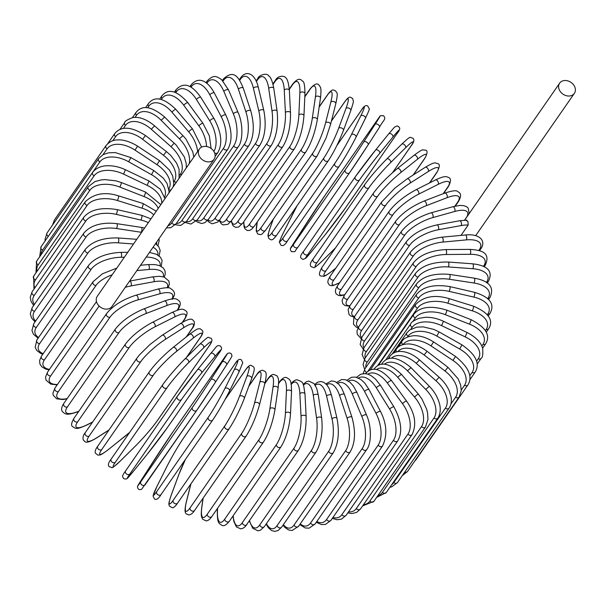 <?xml version="1.0" encoding="UTF-8"?>
<svg xmlns="http://www.w3.org/2000/svg" width="605" height="605" viewBox="0 0 605 605"><rect width="100%" height="100%" fill="white"/><g stroke="black" fill="none" stroke-linecap="round" stroke-linejoin="round"><path stroke-width="0.91" d="M574.75 86.848A8.954 7.124 -145.3 0 1 574.357 93.367A8.954 7.124 -145.3 0 1 566.545 95.756A8.954 7.124 -145.3 0 1 559.247 89.684A8.954 7.124 -145.3 0 1 559.64 83.165A8.954 7.124 -145.3 0 1 567.452 80.775A8.954 7.124 -145.3 0 1 574.75 86.848M466.281 220.538L467.915 221.377L468.187 225.03L460.995 235.398M214.503 152.702A8.954 7.124 -145.3 0 1 214.109 159.221A8.954 7.124 -145.3 0 1 206.297 161.611A8.954 7.124 -145.3 0 1 199 155.538A8.954 7.124 -145.3 0 1 199.4 149.019A8.954 7.124 -145.3 0 1 207.205 146.629A8.954 7.124 -145.3 0 1 214.503 152.702M214.109 159.221L111.986 306.47A8.954 7.124 -145.3 0 1 104.173 308.86A8.954 7.124 -145.3 0 1 96.876 302.78A8.954 7.124 -145.3 0 1 97.276 296.261L199.4 149.019M205.987 82.719L207.182 81.002A2.632 2.095 34.7 0 0 207.061 82.923L206.789 83.324M207.182 81.002C213.852 74.067 216.696 76.457 221.589 79.61L228.524 89.895A2.632 0.991 157 0 0 226.368 89.774A2.632 0.991 157 0 0 223.82 91.34A23.693 11.245 -100.4 0 0 207.061 82.923M228.524 89.895L238.052 112.349A2.632 0.991 157 0 0 235.905 112.228A2.632 0.991 157 0 0 233.349 113.793L223.82 91.34M238.052 112.349C243.437 124.184 242.817 141.426 238.196 146.879A2.632 2.095 -145.3 0 1 235.897 147.582A2.632 2.095 -145.3 0 1 233.749 145.797A23.693 11.245 -100.4 0 0 233.349 113.793M238.196 146.879L186.59 221.286A2.632 2.095 -145.3 0 1 184.291 221.99A2.632 2.095 -145.3 0 1 182.143 220.205L233.749 145.797M176.388 223.374A23.693 11.245 -100.4 0 0 182.143 220.205M186.469 221.468A23.693 10.421 -95.3 0 0 192.874 218.526L244.48 144.119A23.693 10.421 -95.3 0 0 245.902 111.864L238.393 89.132A23.693 10.421 -95.3 0 0 223.457 80.465L223.056 81.04M222.474 80.435L223.653 78.741A2.632 2.095 34.7 0 0 223.457 80.465M185.576 222.572L190.9 224.062L197.396 219.804A2.632 2.095 -145.3 0 1 194.991 220.477A2.632 2.095 -145.3 0 1 192.874 218.526M197.396 219.804L249.003 145.397A2.632 2.095 -145.3 0 1 246.598 146.07A2.632 2.095 -145.3 0 1 244.48 144.119M249.003 145.397C254.032 136.586 254.622 125.061 250.757 110.821A2.632 1.097 161.7 0 0 248.549 110.435A2.632 1.097 161.7 0 0 245.902 111.864M250.757 110.821L243.248 88.088A2.632 1.097 161.7 0 0 241.04 87.695A2.632 1.097 161.7 0 0 238.393 89.132M197.048 220.288A23.693 9.521 -90.5 0 0 203.93 217.77L255.537 143.355A23.693 9.521 -90.5 0 0 258.827 111.01L253.404 88.171A23.693 9.521 -90.5 0 0 240.336 79.406L239.656 80.397M239.255 79.815L240.586 77.886A2.632 2.095 34.7 0 0 240.336 79.406M196.323 221.158L197.427 222.088L201.646 223.517L204.913 222.655L208.506 219.244A2.632 2.095 -145.3 0 1 205.995 219.887A2.632 2.095 -145.3 0 1 203.93 217.77M208.506 219.244L260.112 144.837A2.632 2.095 -145.3 0 1 257.601 145.48A2.632 2.095 -145.3 0 1 255.537 143.355M260.112 144.837C265.202 136.027 266.434 124.539 263.803 110.382A2.632 1.195 166.6 0 0 261.564 109.724A2.632 1.195 166.6 0 0 258.827 111.01M263.803 110.382L258.373 87.543A2.632 1.195 166.6 0 0 256.134 86.886A2.632 1.195 166.6 0 0 253.404 88.171M208.075 219.834A23.693 8.553 -85.8 0 0 215.221 217.936L266.828 143.529A23.693 8.553 -85.8 0 0 272.031 111.244L268.726 88.474A23.693 8.553 -85.8 0 0 257.571 79.769L256.384 81.486M256.134 80.934L257.859 78.453A2.632 2.095 34.7 0 0 257.571 79.769M207.523 220.507L208.914 222.111L212.181 223.805L217.603 222.133L219.834 219.615A2.632 2.095 -145.3 0 1 217.218 220.22A2.632 2.095 -145.3 0 1 215.221 217.936M219.834 219.615L271.441 145.208A2.632 2.095 -145.3 0 1 268.824 145.813A2.632 2.095 -145.3 0 1 266.828 143.529M271.441 145.208C276.598 136.405 278.481 125.016 277.09 111.048A2.632 1.278 171.7 0 0 274.851 110.102A2.632 1.278 171.7 0 0 272.031 111.244M277.09 111.048L273.778 88.277A2.632 1.278 171.7 0 0 271.547 87.332A2.632 1.278 171.7 0 0 268.726 88.474M219.524 220.046A23.693 7.517 -81.3 0 0 226.671 219.033L278.277 144.625A23.693 7.517 -81.3 0 0 285.409 112.56L284.252 90.032A23.693 7.517 -81.3 0 0 275.033 81.546L273.036 84.42M272.908 83.921L275.335 80.42A2.632 2.095 34.7 0 0 275.033 81.546M219.131 220.56L221.317 223.79L223.079 224.886L227.835 224.364L231.299 220.908A2.632 2.095 -145.3 0 1 228.577 221.475A2.632 2.095 -145.3 0 1 226.671 219.033M231.299 220.908L282.906 146.501A2.632 2.095 -145.3 0 1 280.183 147.068A2.632 2.095 -145.3 0 1 278.277 144.625M282.906 146.501C288.131 137.736 290.665 126.498 290.506 112.802A2.632 1.361 177.1 0 0 288.305 111.577A2.632 1.361 177.1 0 0 285.409 112.56M290.506 112.802L289.349 90.274A2.632 1.361 177.1 0 0 287.148 89.048A2.632 1.361 177.1 0 0 284.252 90.032M231.405 220.764A23.693 6.421 -77 0 0 238.181 221.044L289.787 146.637A23.693 6.421 -77 0 0 298.862 114.942L299.861 92.83A23.693 6.421 -77 0 0 292.578 84.723L289.303 89.449M289.266 89.011L292.888 83.792A2.632 2.095 34.7 0 0 292.578 84.723M231.14 221.143L233.038 225.733L235.587 227.359L238.574 227.064L242.817 223.116A2.632 2.095 -145.3 0 1 239.988 223.638A2.632 2.095 -145.3 0 1 238.181 221.044M242.817 223.116L294.423 148.709A2.632 2.095 -145.3 0 1 291.595 149.231A2.632 2.095 -145.3 0 1 289.787 146.637M294.423 148.709C299.717 139.997 302.893 128.971 303.96 115.638A2.632 1.429 -177.4 0 0 301.827 114.133A2.632 1.429 -177.4 0 0 298.862 114.942M303.96 115.638L304.958 93.525A2.632 1.429 -177.4 0 0 302.818 92.02A2.632 1.429 -177.4 0 0 299.861 92.83M243.853 221.619A23.693 5.279 -72.7 0 0 249.668 223.963L301.275 149.556A23.693 5.279 -72.7 0 0 312.286 118.391L315.432 96.853A23.693 5.279 -72.7 0 0 310.085 89.268L304.807 96.876M304.822 96.528L310.373 88.527A2.632 2.095 34.7 0 0 310.085 89.268M243.686 221.869L244.057 226.686L244.828 228.614L247.158 230.497L249.547 230.467L251.831 229.106L254.289 226.225A2.632 2.095 -145.3 0 1 251.355 226.701A2.632 2.095 -145.3 0 1 249.668 223.963M254.289 226.225L305.896 151.817A2.632 2.095 -145.3 0 1 302.961 152.294A2.632 2.095 -145.3 0 1 301.275 149.556M305.896 151.817C311.257 143.181 315.076 132.419 317.345 119.533A2.632 1.482 -171.7 0 0 315.303 117.748A2.632 1.482 -171.7 0 0 312.286 118.391M317.345 119.533L320.484 97.995A2.632 1.482 -171.7 0 0 318.449 96.218A2.632 1.482 -171.7 0 0 315.432 96.853M257.397 221.74A23.693 4.099 -68.6 0 0 261.05 227.76L312.656 153.352A23.693 4.099 -68.6 0 0 325.581 122.86L330.844 102.071A23.693 4.099 -68.6 0 0 327.411 95.151L319.168 107.047M319.198 106.805L327.668 94.599A2.632 2.095 34.7 0 0 327.411 95.151M257.299 221.884L256.187 230.823L257.715 233.999L260.679 234.649L262.026 234.074L265.633 230.21A2.632 2.095 -145.3 0 1 262.6 230.634A2.632 2.095 -145.3 0 1 261.05 227.76M265.633 230.21L317.239 155.803A2.632 2.095 -145.3 0 1 314.207 156.219A2.632 2.095 -145.3 0 1 312.656 153.352M330.406 124.751A2.632 1.528 -165.8 0 0 330.542 124.448A2.632 1.528 -165.8 0 0 328.636 122.399A2.632 1.528 -165.8 0 0 325.581 122.86M335.677 103.962A2.632 1.528 -165.8 0 0 335.813 103.667A2.632 1.528 -165.8 0 0 333.907 101.617A2.632 1.528 -165.8 0 0 330.844 102.071M273.354 219.071L270.677 226.308A23.693 2.881 -64.5 0 0 272.235 232.411L323.841 158.003A23.693 2.881 -64.5 0 0 338.641 128.321L345.992 108.439A23.693 2.881 -64.5 0 0 344.434 102.336L331.381 121.159M331.419 121.015L344.631 101.958A2.632 2.095 34.7 0 0 344.434 102.336M273.286 219.169L270.571 226.52A2.632 1.565 20.3 0 1 270.677 226.308M270.571 226.52C268.423 233.091 267.584 236.222 268.068 235.905L268.779 238.506C270.73 239.24 271.479 242.469 276.757 235.035A2.632 2.095 -145.3 0 1 273.626 235.405A2.632 2.095 -145.3 0 1 272.235 232.411M276.757 235.035L328.364 160.627A2.632 2.095 -145.3 0 1 325.233 160.99A2.632 2.095 -145.3 0 1 323.841 158.003M343.36 130.567A2.632 1.565 -159.7 0 0 343.466 130.362A2.632 1.565 -159.7 0 0 341.727 128.056A2.632 1.565 -159.7 0 0 338.641 128.321M350.711 110.685A2.632 1.565 -159.7 0 0 350.824 110.481A2.632 1.565 -159.7 0 0 349.077 108.174A2.632 1.565 -159.7 0 0 345.992 108.439M292.669 214.147A2.632 1.581 26.5 0 1 292.722 214.019A2.632 1.581 26.5 0 1 292.79 213.905L283.412 232.728A23.693 1.649 -60.5 0 0 283.14 237.878L334.746 163.471A23.693 1.649 -60.5 0 0 351.369 134.741L360.754 115.91A23.693 1.649 -60.5 0 0 361.019 110.76L336.796 145.684M297.025 205.821A23.693 1.649 -60.5 0 0 292.79 213.905M336.849 145.578L361.14 110.549A2.632 2.095 34.7 0 0 361.019 110.76M287.715 240.465A2.632 2.095 -145.3 0 1 287.594 240.677L339.201 166.269C344.744 157.981 350.348 148.293 356.012 137.206A2.632 1.581 -153.5 0 1 355.944 137.327A23.693 1.649 119.5 0 1 339.322 166.057A2.632 2.095 -145.3 0 1 339.201 166.269A2.632 2.095 -145.3 0 1 335.964 166.572A2.632 2.095 -145.3 0 1 334.746 163.471M360.754 115.91A2.632 1.581 -153.5 0 1 363.847 115.842A2.632 1.581 -153.5 0 1 365.397 118.383A2.632 1.581 -153.5 0 1 365.322 118.497L356.065 137.078M296.995 205.866L283.337 232.849C280.13 239.693 278.845 242.855 279.495 242.333L280.894 245.138C282.906 246.454 285.144 244.972 287.594 240.677A2.632 2.095 -145.3 0 1 284.358 240.979A2.632 2.095 -145.3 0 1 283.14 237.878M361.14 110.549C363.59 106.261 365.821 104.771 367.84 106.087L369.239 108.892C369.882 108.371 368.604 111.532 365.397 118.383L356.012 137.206A2.632 1.581 -153.5 0 0 354.462 134.665A2.632 1.581 -153.5 0 0 351.369 134.741M307.015 222.481A2.632 1.596 32.8 0 1 307.03 222.451A2.632 1.596 32.8 0 1 307.053 222.421L295.709 240.049A23.693 0.393 -56.5 0 0 293.682 244.125L345.289 169.71A23.693 0.393 -56.5 0 0 363.673 142.062L375.009 124.433A23.693 0.393 -56.5 0 0 377.036 120.357L325.429 194.765A2.632 2.095 -145.3 0 1 325.46 194.719A2.632 2.095 -145.3 0 1 325.498 194.674M325.429 194.765A23.693 0.393 -56.5 0 0 307.053 222.421M295.671 240.102A2.632 1.596 32.8 0 1 295.694 240.079L325.46 194.719L377.066 120.312A2.632 2.095 34.7 0 0 377.036 120.357M349.614 172.712L298.076 247.029A2.632 2.095 -145.3 0 1 298.038 247.074A2.632 2.095 -145.3 0 1 294.711 247.316A2.632 2.095 -145.3 0 1 293.682 244.125M295.709 240.049A2.632 1.596 32.8 0 0 295.694 240.079C291.489 247.906 288.638 247.944 291.542 251.665C296.722 251.672 293.554 252.429 298.038 247.074L349.645 172.667L368.082 144.935A2.632 1.596 -147.2 0 1 368.059 144.966A23.693 0.393 123.5 0 1 349.682 172.622A2.632 2.095 -145.3 0 1 349.645 172.667A2.632 2.095 -145.3 0 1 346.317 172.909A2.632 2.095 -145.3 0 1 345.289 169.71M375.009 124.433A2.632 1.596 -147.2 0 1 378.087 124.562A2.632 1.596 -147.2 0 1 379.418 127.307A2.632 1.596 -147.2 0 1 379.403 127.337L368.097 144.905M377.066 120.312C381.558 114.95 378.39 115.714 383.57 115.721C386.474 119.442 383.623 119.472 379.418 127.307L368.082 144.935A2.632 1.596 -147.2 0 0 366.751 142.183A2.632 1.596 -147.2 0 0 363.673 142.062M345.084 208.46A2.632 2.095 -145.3 0 1 345.016 208.566A2.632 2.095 -145.3 0 1 344.941 208.672L396.547 134.257A2.632 2.095 34.7 0 0 396.623 134.159L345.016 208.566L324.832 235.179A2.632 1.588 39 0 1 324.787 235.239M396.547 134.257A23.693 0.855 127.5 0 0 392.834 137.131L379.63 153.428A23.693 0.855 127.5 0 0 359.559 179.882L307.953 254.297A23.693 0.855 127.5 0 0 311.666 251.415L324.877 235.126A23.693 0.855 127.5 0 0 344.941 208.672M324.877 235.126A2.632 1.588 39 0 1 324.832 235.179L311.62 251.476A2.632 1.588 39 0 1 311.575 251.529M375.539 150.116L388.66 133.932A2.632 1.588 -141 0 1 388.705 133.879L375.493 150.169A2.632 1.588 -141 0 0 375.448 150.229A23.693 0.855 -52.5 0 0 355.385 176.683A2.632 2.095 -145.3 0 0 355.309 176.781L303.702 251.196A2.632 2.095 -145.3 0 1 303.778 251.09L355.241 176.887M311.666 251.415A2.632 1.588 39 0 1 311.62 251.476L305.827 258.237L303.037 259.454C301.358 258.191 298.212 257.866 303.702 251.196A2.632 2.095 -145.3 0 0 304.61 254.372A2.632 2.095 -145.3 0 0 307.953 254.297M359.559 179.882A2.632 2.095 -145.3 0 1 356.216 179.957A2.632 2.095 -145.3 0 1 355.309 176.781L375.493 150.169A2.632 1.588 -141 0 1 378.496 150.554A2.632 1.588 -141 0 1 379.63 153.428M392.834 137.131A2.632 1.588 -141 0 0 391.707 134.257A2.632 1.588 -141 0 0 388.705 133.879L394.498 127.118L397.288 125.893C398.967 127.163 402.113 127.489 396.623 134.159M364.959 184.328A23.693 2.102 -48.5 0 1 386.618 159.183A2.632 1.581 -134.7 0 1 386.731 159.047A2.632 1.581 -134.7 0 1 389.597 159.705A2.632 1.581 -134.7 0 1 390.55 162.654A23.693 2.102 131.5 0 0 368.891 187.8L317.285 262.207A23.693 2.102 131.5 0 0 322.586 260.649L335.571 247.793M392.494 172.705L410.833 146.251A2.632 2.095 34.7 0 0 411.029 146.017L392.577 172.622M410.833 146.251A23.693 2.102 131.5 0 0 405.531 147.817L390.55 162.654M317.285 262.207A2.632 2.095 -145.3 0 1 313.972 262.078A2.632 2.095 -145.3 0 1 313.156 258.97C310.123 262.797 309.526 265.421 311.371 266.85C314.85 267.017 311.711 270.783 322.473 260.778L335.518 247.861M368.891 187.8A2.632 2.095 -145.3 0 1 365.579 187.671A2.632 2.095 -145.3 0 1 364.762 184.563L313.156 258.97M405.531 147.817A2.632 1.581 -134.7 0 0 404.579 144.867A2.632 1.581 -134.7 0 0 401.712 144.209A2.632 1.581 -134.7 0 0 401.599 144.345M413.185 174.996L424.173 159.153A2.632 2.095 34.7 0 0 424.513 158.797L413.344 174.898M424.173 159.153A23.693 3.328 135.5 0 0 417.382 159.304L400.744 172.576A23.693 3.328 135.5 0 0 377.596 196.307L325.989 270.715A23.693 3.328 135.5 0 0 332.788 270.564L335.79 268.166M332.788 270.564A2.632 1.55 51.4 0 1 332.599 270.76L335.714 268.28M325.989 270.715A2.632 2.095 -145.3 0 1 322.722 270.39A2.632 2.095 -145.3 0 1 321.996 267.357C318.82 272.984 318.623 275.888 321.406 276.077C324.62 275.646 321.618 278.776 332.599 270.76M377.596 196.307A2.632 2.095 -145.3 0 1 374.329 195.982A2.632 2.095 -145.3 0 1 373.603 192.942L321.996 267.357M400.744 172.576A2.632 1.55 -128.6 0 0 399.981 169.574A2.632 1.55 -128.6 0 0 397.273 168.659C387.51 176.758 379.615 184.85 373.603 192.942M417.382 159.304A2.632 1.55 -128.6 0 0 416.618 156.302A2.632 1.55 -128.6 0 0 413.911 155.387L397.273 168.659M429.467 182.975L436.477 172.864A2.632 2.095 34.7 0 0 436.961 172.395L429.716 182.846M436.477 172.864A23.693 4.53 139.6 0 0 428.302 171.51L410.137 183.111A23.693 4.53 139.6 0 0 385.612 205.337L334.005 279.744A23.693 4.53 139.6 0 0 339.745 282.573M334.005 279.744A2.632 2.095 -145.3 0 1 330.806 279.238A2.632 2.095 -145.3 0 1 330.164 276.273L328.19 279.85L327.789 282.391L329.271 285L330.965 285.666L333.037 285.583L339.624 282.747M385.612 205.337A2.632 2.095 -145.3 0 1 382.413 204.83A2.632 2.095 -145.3 0 1 381.77 201.866L330.164 276.273M410.137 183.111A2.632 1.512 -122.6 0 0 409.562 180.071A2.632 1.512 -122.6 0 0 407.044 178.921L394.725 188.261L381.77 201.866M428.302 171.51A2.632 1.512 -122.6 0 0 427.727 168.477A2.632 1.512 -122.6 0 0 425.209 167.328L407.044 178.921M443.178 193.706L447.632 187.278A2.632 2.095 34.7 0 0 448.282 186.718L443.533 193.562M447.632 187.278A23.693 5.702 143.8 0 0 438.209 184.343L418.652 194.175A23.693 5.702 143.8 0 0 392.872 214.82L341.273 289.235A23.693 5.702 143.8 0 0 344.835 294.582M341.273 289.235A2.632 2.095 -145.3 0 1 338.15 288.555A2.632 2.095 -145.3 0 1 337.598 285.673L335.843 288.827L335.321 291.459L336.115 293.879L338.581 295.497L340.91 295.671L344.638 294.877M392.872 214.82A2.632 2.095 -145.3 0 1 389.756 214.14A2.632 2.095 -145.3 0 1 389.204 211.258L337.598 285.673M418.652 194.175A2.632 1.46 -116.7 0 0 418.259 191.119A2.632 1.46 -116.7 0 0 415.96 189.766C404.367 196.058 395.443 203.22 389.204 211.258M438.209 184.343A2.632 1.46 -116.7 0 0 437.816 181.281A2.632 1.46 -116.7 0 0 435.517 179.927L415.96 189.766M454.831 206.229L457.569 202.282A2.632 2.095 34.7 0 0 458.401 201.646L455.293 206.124M457.569 202.282A23.693 6.829 148 0 0 447.027 197.699L426.23 205.7A23.693 6.829 148 0 0 399.33 224.697L347.724 299.104A23.693 6.829 148 0 0 349.924 305.714M347.724 299.104A2.632 2.095 -145.3 0 1 344.706 298.265A2.632 2.095 -145.3 0 1 344.23 295.459L342.075 300.602L342.785 303.718L345.115 305.638L349.637 306.153M399.33 224.697A2.632 2.095 -145.3 0 1 396.313 223.858A2.632 2.095 -145.3 0 1 395.836 221.052L344.23 295.459M426.23 205.7A2.632 1.399 -111 0 0 426.018 202.637A2.632 1.399 -111 0 0 423.946 201.102C411.544 206.411 402.166 213.058 395.836 221.052M447.027 197.699A2.632 1.399 -111 0 0 446.815 194.636A2.632 1.399 -111 0 0 444.751 193.101L423.946 201.102M464.549 220.152L466.205 217.77A2.632 2.095 34.7 0 0 466.311 217.739M466.205 217.77A23.693 7.903 152.4 0 0 454.688 211.478L432.809 217.588A23.693 7.903 152.4 0 0 404.934 234.876L353.328 309.284A23.693 7.903 152.4 0 0 354.56 316.491M353.328 309.284A2.632 2.095 -145.3 0 1 350.416 308.3A2.632 2.095 -145.3 0 1 350.015 305.578L348.102 309.616L349.085 314.615L350.741 316.029L354.19 317.111M404.934 234.876A2.632 2.095 -145.3 0 1 402.022 233.893A2.632 2.095 -145.3 0 1 401.622 231.171L350.015 305.578M432.809 217.588A2.632 1.331 -105.6 0 0 432.779 214.533A2.632 1.331 -105.6 0 0 430.949 212.847C417.805 217.119 408.027 223.222 401.622 231.171M454.688 211.478A2.632 1.331 -105.6 0 0 454.658 208.423A2.632 1.331 -105.6 0 0 452.835 206.736L430.949 212.847M468.187 225.03A23.693 8.916 157 0 0 461.139 225.574L438.338 229.741A23.693 8.916 157 0 0 409.638 245.282L358.031 319.697A23.693 8.916 157 0 0 358.5 327.078M461.139 225.574A2.632 1.248 -100.4 0 0 461.282 222.542A2.632 1.248 -100.4 0 0 459.709 220.742L466.878 220.129M438.338 229.741A2.632 1.248 -100.4 0 0 438.481 226.709A2.632 1.248 -100.4 0 0 436.908 224.909L459.709 220.742M409.638 245.282A2.632 2.095 -145.3 0 1 406.847 244.17A2.632 2.095 -145.3 0 1 406.522 241.539C412.973 233.651 423.107 228.1 436.908 224.909M358.031 319.697A2.632 2.095 -145.3 0 1 355.241 318.578A2.632 2.095 -145.3 0 1 354.916 315.946L406.522 241.539M478.774 250.508L479.334 249.706A2.632 2.095 34.7 0 0 480.748 248.927L479.493 250.735M479.334 249.706A23.693 9.861 161.7 0 0 466.319 239.89L442.777 242.083A23.693 9.861 161.7 0 0 413.412 255.847L361.805 330.254A23.693 9.861 161.7 0 0 361.639 337.507M361.805 330.254A2.632 2.095 -145.3 0 1 359.143 329.029A2.632 2.095 -145.3 0 1 358.894 326.481L356.995 330.897L357.245 334.278L361.019 338.581M413.412 255.847A2.632 2.095 -145.3 0 1 410.75 254.622A2.632 2.095 -145.3 0 1 410.5 252.073L358.894 326.481M442.777 242.083A2.632 1.157 -95.3 0 0 443.087 239.081A2.632 1.157 -95.3 0 0 441.786 237.19C427.402 239.277 416.974 244.238 410.5 252.073M466.319 239.89A2.632 1.157 -95.3 0 0 466.636 236.888A2.632 1.157 -95.3 0 0 465.328 234.99L441.786 237.19M483.387 266.397L483.728 265.913A2.632 2.095 34.7 0 0 485.346 265.126L484.181 266.805M483.728 265.913A23.693 10.731 166.6 0 0 470.206 254.304L446.097 254.508A23.693 10.731 166.6 0 0 416.217 266.487L364.611 340.895A23.693 10.731 166.6 0 0 363.93 347.762M364.611 340.895A2.632 2.095 -145.3 0 1 362.092 339.564A2.632 2.095 -145.3 0 1 361.903 337.106L360.149 344.495L363.136 349.07M416.217 266.487A2.632 2.095 -145.3 0 1 413.699 265.156A2.632 2.095 -145.3 0 1 413.51 262.699L361.903 337.106M446.097 254.508A2.632 1.059 -90.5 0 0 446.566 251.544A2.632 1.059 -90.5 0 0 445.53 249.593C430.677 250.553 420.006 254.917 413.51 262.699M470.206 254.304A2.632 1.059 -90.5 0 0 470.675 251.34A2.632 1.059 -90.5 0 0 469.639 249.389L445.53 249.593M486.352 282.497L486.617 282.112A2.632 2.095 34.7 0 0 488.447 281.333L487.214 283.117M486.617 282.112A23.693 11.518 171.7 0 0 472.755 268.711L448.26 266.926A23.693 11.518 171.7 0 0 418.04 277.113L366.441 351.52A23.693 11.518 171.7 0 0 365.352 357.774M366.441 351.52A2.632 2.095 -145.3 0 1 364.066 350.106A2.632 2.095 -145.3 0 1 363.945 347.739L362.092 354.651L364.354 359.317M418.04 277.113A2.632 2.095 -145.3 0 1 415.673 275.698A2.632 2.095 -145.3 0 1 415.552 273.331L363.945 347.739M448.26 266.926A2.632 0.953 -85.8 0 0 448.895 264.007A2.632 0.953 -85.8 0 0 448.123 262.026C432.885 261.836 422.033 265.603 415.552 273.331M472.755 268.711A2.632 0.953 -85.8 0 0 473.382 265.792A2.632 0.953 -85.8 0 0 472.611 263.81L448.123 262.026M487.668 298.643L487.985 298.189A2.632 2.095 34.7 0 0 490.035 297.433L488.575 299.535M487.985 298.189A23.693 12.221 177.1 0 0 473.949 283.011L449.265 279.245A23.693 12.221 177.1 0 0 418.872 287.647L367.265 362.055A23.693 12.221 177.1 0 0 365.904 367.439M367.265 362.055A2.632 2.095 -145.3 0 1 365.049 360.572A2.632 2.095 -145.3 0 1 364.981 358.304L363.068 364.55L364.656 369.277M418.872 287.647A2.632 2.095 -145.3 0 1 416.656 286.165A2.632 2.095 -145.3 0 1 416.588 283.896L364.981 358.304M449.265 279.245A2.632 0.832 -81.3 0 0 450.052 276.372A2.632 0.832 -81.3 0 0 449.545 274.39C434.035 273.044 423.046 276.213 416.588 283.896M473.949 283.011A2.632 0.832 -81.3 0 0 474.736 280.138A2.632 0.832 -81.3 0 0 474.229 278.156L449.545 274.39M487.35 314.706L487.834 314.01A2.632 2.095 34.7 0 0 490.095 313.299L488.273 315.923M487.834 314.01A23.693 12.834 -177.4 0 0 473.783 297.078L449.091 291.368A23.693 12.834 -177.4 0 0 418.69 298.015L367.817 371.372M366.736 372.317A2.632 2.095 -145.3 0 1 365.019 368.71L363.144 373.625M418.69 298.015A2.632 2.095 -145.3 0 1 416.626 294.302L365.019 368.71M449.091 291.368A2.632 0.711 -77 0 0 450.029 288.555A2.632 0.711 -77 0 0 449.787 286.588C434.103 284.085 423.054 286.649 416.626 294.302M473.783 297.078A2.632 0.711 -77 0 0 474.721 294.264A2.632 0.711 -77 0 0 474.479 292.306L449.787 286.588M485.392 330.549L486.148 329.46A2.632 2.095 34.7 0 0 488.621 328.81L486.284 332.183M486.148 329.46A23.693 13.34 -171.7 0 0 472.263 310.819L447.745 303.196A23.693 13.34 -171.7 0 0 417.511 308.134L377.565 365.73M417.511 308.134A2.632 2.095 -145.3 0 1 415.665 304.481L370.2 370.026M447.745 303.196A2.632 0.59 -72.7 0 0 448.834 300.451A2.632 0.59 -72.7 0 0 448.842 298.53C434.7 294.454 423.644 296.435 415.665 304.481M472.263 310.819A2.632 0.59 -72.7 0 0 473.344 308.066A2.632 0.59 -72.7 0 0 473.36 306.153L448.842 298.53M481.807 346.068L482.941 344.426A2.632 2.095 34.7 0 0 485.633 343.852L482.601 348.223M482.941 344.426A23.693 13.749 -165.8 0 0 469.389 324.121L445.242 314.653A23.693 13.749 -165.8 0 0 415.34 317.92L412.837 321.535M415.34 317.92A2.632 2.095 -145.3 0 1 413.699 314.343L378.359 365.299M445.242 314.653A2.632 0.454 -68.6 0 0 446.475 311.976A2.632 0.454 -68.6 0 0 446.732 310.123C431.04 305.328 420.036 306.735 413.699 314.343M469.389 324.121A2.632 0.454 -68.6 0 0 470.614 321.437A2.632 0.454 -68.6 0 0 470.879 319.591L446.732 310.123M476.596 361.17L478.245 358.788A2.632 2.095 34.7 0 0 481.149 358.304L477.163 364.044M478.245 358.788A23.693 14.059 -159.7 0 0 465.192 336.887L441.597 325.641A23.693 14.059 -159.7 0 0 412.186 327.313L410.878 329.196M412.186 327.313A2.632 2.095 -145.3 0 1 410.757 323.826L385.748 359.884M441.597 325.641L443.465 321.278C437.46 318.48 431.486 317.149 425.534 317.292L419.038 318.283C413.873 320.469 411.113 322.314 410.757 323.826M465.192 336.887L467.06 332.516L443.465 321.278M469.767 375.803L472.097 372.446A2.632 2.095 34.7 0 0 475.197 372.06L469.805 379.827M472.097 372.446A23.693 14.255 -153.5 0 0 459.694 349.017L436.833 336.085A23.693 14.255 -153.5 0 0 408.08 336.236L407.543 337.008M408.08 336.236A2.632 2.095 -145.3 0 1 406.855 332.848L392.252 353.91M436.833 336.085L439.071 331.911L433.929 329.445L423.364 326.889L416.747 327.139L409.645 330.005L406.855 332.848M459.694 349.017L461.933 344.842L439.071 331.911M414.501 461.388L416.225 459.422A2.632 2.095 -145.3 0 1 415.431 460.05M461.275 389.975L464.534 385.279A2.632 2.095 34.7 0 0 467.831 385.014L416.225 459.422M464.534 385.279A23.693 14.346 -147.2 0 0 452.948 360.414L430.994 345.894A23.693 14.346 -147.2 0 0 403.096 344.555M403.006 344.578A2.632 2.095 -145.3 0 1 402.022 341.349L397.659 347.648M430.994 345.894L433.581 341.931C426.616 337.492 419.87 335.42 413.359 335.73C407.142 336.667 403.369 338.535 402.022 341.349M452.948 360.414L455.535 356.458L433.581 341.931M402.272 475.636L407.505 471.484A2.632 2.095 -145.3 0 1 404.768 472.044M450.929 403.966L455.625 397.198A2.632 2.095 34.7 0 0 459.112 397.069L407.505 471.484M455.625 397.198A23.693 14.323 -141 0 0 445 371.009L424.12 354.999A23.693 14.323 -141 0 0 397.719 351.649M396.615 351.876A2.632 2.095 -145.3 0 1 396.298 349.259L393.719 352.98M424.12 354.999L427.039 351.286C420.914 346.726 414.856 344.275 408.859 343.935C402.665 343.98 398.476 345.757 396.298 349.259M445 371.009L447.927 367.288L427.039 351.286M397.485 482.548A2.632 2.095 -145.3 0 1 393.825 482.525L445.431 408.118A2.632 2.095 34.7 0 0 449.091 408.133L397.485 482.548L391.692 486.859L389.847 487.35M391.715 484.658A23.693 14.195 -134.7 0 0 393.825 482.525M445.431 408.118A23.693 14.195 -134.7 0 0 435.918 380.704L416.263 363.34A23.693 14.195 -134.7 0 0 391.48 358.221M389.612 358.44A2.632 2.095 -145.3 0 1 389.726 356.519L388.138 358.81M416.263 363.34L419.499 359.884C414.206 355.309 408.851 352.579 403.437 351.679C397.349 350.794 392.781 352.412 389.726 356.519M435.918 380.704L439.154 377.248L419.499 359.884M386.247 492.53A2.632 2.095 -145.3 0 1 382.421 492.357L434.027 417.949A2.632 2.095 34.7 0 0 437.854 418.123L386.247 492.53L376.635 497.401M377.838 495.661A23.693 13.96 -128.6 0 0 382.421 492.357M434.027 417.949A23.693 13.96 -128.6 0 0 425.754 389.431L407.483 370.835A23.693 13.96 -128.6 0 0 384.409 364.202M382.058 364.248A2.632 2.095 -145.3 0 1 382.36 363.068L381.49 364.323M407.483 370.835L411.022 367.666C398.045 356.806 388.493 355.279 382.36 363.068M425.754 389.431L429.3 386.255L411.022 367.666M373.882 501.371A2.632 2.095 -145.3 0 1 369.897 501.031L421.503 426.623A2.632 2.095 34.7 0 0 425.489 426.964L373.882 501.371L362.599 505.916M363.537 504.57A23.693 13.612 -122.6 0 0 369.897 501.031M421.503 426.623A23.693 13.612 -122.6 0 0 414.606 397.122L397.848 377.444A23.693 13.612 -122.6 0 0 376.522 369.534M374.026 369.3A2.632 2.095 -145.3 0 1 374.245 368.868L373.943 369.3M397.848 377.444A2.632 0.507 -40.4 0 1 399.973 375.395A2.632 0.507 -40.4 0 1 401.667 374.578C389.529 362.909 380.394 361.003 374.245 368.868M414.606 397.122A2.632 0.507 -40.4 0 1 416.724 395.073A2.632 0.507 -40.4 0 1 418.426 394.256L401.667 374.578M360.474 508.986A2.632 2.095 -145.3 0 1 356.353 508.472L407.959 434.065A2.632 2.095 34.7 0 0 412.081 434.579L360.474 508.986L356.602 512.427L351.959 513.547L347.807 512.919M348.571 511.815A23.693 13.166 -116.7 0 0 356.353 508.472M407.959 434.065A23.693 13.166 -116.7 0 0 402.537 403.724L387.434 383.109A23.693 13.166 -116.7 0 0 367.855 374.162M387.434 383.109A2.632 0.635 -36.2 0 1 389.665 381.173A2.632 0.635 -36.2 0 1 391.511 380.568C380.621 368.18 371.931 365.949 365.45 373.867M402.537 403.724A2.632 0.635 -36.2 0 1 404.775 401.78A2.632 0.635 -36.2 0 1 406.62 401.183L391.511 380.568M346.128 515.331A2.632 2.095 -145.3 0 1 341.885 514.628L393.492 440.221A2.632 2.095 34.7 0 0 397.735 440.916L346.128 515.331L341.454 519.135L337.091 519.755L332.327 518.379M332.962 517.457A23.693 12.622 -111 0 0 341.885 514.628M393.492 440.221A23.693 12.622 -111 0 0 389.658 409.177L376.31 387.79A23.693 12.622 -111 0 0 358.478 378.034M376.31 387.79A2.632 0.756 -32 0 1 378.654 385.967A2.632 0.756 -32 0 1 380.628 385.589L375.486 379.078L371.001 375.592L368.006 374.215L365.08 373.603L360.716 374.223L356.572 377.316M389.658 409.177A2.632 0.756 -32 0 1 392.002 407.354A2.632 0.756 -32 0 1 393.976 406.983L380.628 385.589M330.965 520.345A2.632 2.095 -145.3 0 1 328.772 521.071A2.632 2.095 -145.3 0 1 326.609 519.453L378.216 445.046A2.632 2.095 34.7 0 0 380.379 446.664A2.632 2.095 34.7 0 0 382.572 445.938L330.965 520.345L325.498 524.414L321.467 524.565L316.271 522.281M316.816 521.502A23.693 11.979 -105.6 0 0 326.609 519.453M378.216 445.046A23.693 11.979 -105.6 0 0 376.06 413.449L364.573 391.443A23.693 11.979 -105.6 0 0 348.457 381.097M364.573 391.443A2.632 0.877 -27.6 0 1 367.023 389.741A2.632 0.877 -27.6 0 1 369.095 389.612L364.8 383.131L360.875 379.456L355.589 377.089L351.55 377.248L346.915 380.25M376.06 413.449A2.632 0.877 -27.6 0 1 378.511 411.748A2.632 0.877 -27.6 0 1 380.583 411.619L369.095 389.612M315.084 523.998A2.632 2.095 -145.3 0 1 312.785 524.701A2.632 2.095 -145.3 0 1 310.637 522.917L362.244 448.502A2.632 2.095 34.7 0 0 364.391 450.294A2.632 2.095 34.7 0 0 366.69 449.591L315.084 523.998L309.125 528.18L305.2 527.961L299.785 524.565M300.239 523.915A23.693 11.245 -100.4 0 0 310.637 522.917M362.244 448.502A23.693 11.245 -100.4 0 0 361.843 416.505L352.314 394.044A23.693 11.245 -100.4 0 0 337.855 383.328M352.314 394.044A2.632 0.991 -23 0 1 354.863 392.479A2.632 0.991 -23 0 1 357.018 392.6L353.441 386.088L350.083 382.322L345.553 379.743L341.628 379.532L336.683 382.428M361.843 416.505A2.632 0.991 -23 0 1 364.391 414.932A2.632 0.991 -23 0 1 366.547 415.06L357.018 392.6M298.613 526.259A2.632 2.095 -145.3 0 1 296.208 526.932A2.632 2.095 -145.3 0 1 294.09 524.981L345.697 450.566A2.632 2.095 34.7 0 0 347.815 452.525A2.632 2.095 34.7 0 0 350.219 451.852L298.613 526.259L292.094 530.517L288.57 529.972L284.683 527.227L283.011 525.185M283.382 524.648A23.693 10.421 -95.3 0 0 294.09 524.981M345.697 450.566A23.693 10.421 -95.3 0 0 347.119 418.32L339.609 395.587A23.693 10.421 -95.3 0 0 326.768 384.727M339.609 395.587A2.632 1.097 -18.3 0 1 342.256 394.15A2.632 1.097 -18.3 0 1 344.464 394.536L341.598 388.032L338.792 384.228L334.905 381.483L331.381 380.938L325.936 383.842M347.119 418.32A2.632 1.097 -18.3 0 1 349.766 416.883A2.632 1.097 -18.3 0 1 351.974 417.276L344.464 394.536M281.673 527.114A2.632 2.095 -145.3 0 1 279.162 527.757A2.632 2.095 -145.3 0 1 277.098 525.632L328.704 451.224A2.632 2.095 34.7 0 0 330.769 453.342A2.632 2.095 34.7 0 0 333.279 452.699L281.673 527.114L278.103 530.509L274.844 531.387L271.675 530.608L268.386 527.802L266.124 524.066M266.427 523.635A23.693 9.521 -90.5 0 0 277.098 525.632M328.704 451.224A23.693 9.521 -90.5 0 0 332.001 418.879L326.571 396.041A23.693 9.521 -90.5 0 0 315.265 385.309M326.571 396.041A2.632 1.195 -13.4 0 1 329.309 394.747A2.632 1.195 -13.4 0 1 331.54 395.413L329.309 388.811L327.04 385.06L323.758 382.254L320.589 381.483L317.33 382.352L314.736 384.493M332.001 418.879A2.632 1.195 -13.4 0 1 334.731 417.586A2.632 1.195 -13.4 0 1 336.97 418.252L331.54 395.413M264.4 526.547A2.632 2.095 -145.3 0 1 261.784 527.152A2.632 2.095 -145.3 0 1 259.787 524.868L311.393 450.46A2.632 2.095 34.7 0 0 313.39 452.744A2.632 2.095 34.7 0 0 316.007 452.139L264.4 526.547L260.46 530.192L258.01 530.827L252.799 528.346L249.351 521.079M249.593 520.739A23.693 8.553 -85.8 0 0 259.787 524.868M311.393 450.46A23.693 8.553 -85.8 0 0 316.596 418.176L313.292 395.405A23.693 8.553 -85.8 0 0 303.415 385.151M313.292 395.405A2.632 1.278 -8.3 0 1 316.113 394.271A2.632 1.278 -8.3 0 1 318.343 395.209L316.755 388.523L314.033 383.585L308.822 381.105L306.372 381.74L303.128 384.44M316.596 418.176A2.632 1.278 -8.3 0 1 319.417 417.042A2.632 1.278 -8.3 0 1 321.656 417.979L318.343 395.209M246.923 524.58A2.632 2.095 -145.3 0 1 244.201 525.14A2.632 2.095 -145.3 0 1 242.295 522.697L293.901 448.29A2.632 2.095 34.7 0 0 295.807 450.733A2.632 2.095 34.7 0 0 298.53 450.165L245.282 526.584L242.779 528.384L240.866 528.876L236.472 526.993L233.878 521.608L232.993 515.997M233.175 515.732A23.693 7.517 -81.3 0 0 242.295 522.697M293.901 448.29A23.693 7.517 -81.3 0 0 301.033 416.225L299.876 393.696A23.693 7.517 -81.3 0 0 291.224 384.447M299.876 393.696A2.632 1.361 -2.9 0 1 302.772 392.721A2.632 1.361 -2.9 0 1 304.973 393.938C303.075 382.655 304.315 382.451 297.017 379.789C294.824 379.955 292.805 381.384 290.96 384.092M301.033 416.225A2.632 1.361 -2.9 0 1 303.929 415.242A2.632 1.361 -2.9 0 1 306.13 416.467L304.973 393.938M229.378 521.207A2.632 2.095 -145.3 0 1 226.55 521.729A2.632 2.095 -145.3 0 1 224.742 519.135L276.349 444.728A2.632 2.095 34.7 0 0 278.156 447.322A2.632 2.095 34.7 0 0 280.985 446.8L229.378 521.207C226.497 524.875 224.107 526.297 222.209 525.465C218.246 523.091 217.437 522.902 217.301 511.475A2.632 1.429 -177.4 0 1 217.467 511.028A23.693 6.421 -77 0 0 224.742 519.135M217.588 508.253L217.467 511.028M276.349 444.728A23.693 6.421 -77 0 0 285.424 413.033L286.422 390.921A23.693 6.421 -77 0 0 279.139 382.814L278.557 383.653M279.139 382.814A2.632 2.095 -145.3 0 1 279.45 381.884L278.58 383.131M286.422 390.921A2.632 1.429 2.6 0 1 289.387 390.104A2.632 1.429 2.6 0 1 291.519 391.609C291.383 380.19 290.582 380 286.619 377.626C284.713 376.794 282.323 378.216 279.45 381.884M285.424 413.033A2.632 1.429 2.6 0 1 288.388 412.224A2.632 1.429 2.6 0 1 290.521 413.729L291.519 391.609M211.886 516.473A2.632 2.095 -145.3 0 1 208.959 516.942A2.632 2.095 -145.3 0 1 207.273 514.212L258.88 439.797A2.632 2.095 34.7 0 0 260.566 442.535A2.632 2.095 34.7 0 0 263.493 442.058L211.886 516.473C210.116 519.173 208.264 520.648 206.328 520.882L202.758 519.332C201.45 516.723 200.731 516.504 201.775 507.005A2.632 1.482 -171.7 0 1 201.926 506.619A23.693 5.279 -72.7 0 0 207.273 514.212M203.182 498.013L201.926 506.619M258.88 439.797A23.693 5.279 -72.7 0 0 269.89 408.632L273.036 387.102A23.693 5.279 -72.7 0 0 267.69 379.509L264.839 383.615M267.69 379.509A2.632 2.095 -145.3 0 1 267.977 378.775L264.967 383.116M273.036 387.102A2.632 1.482 8.3 0 1 276.054 386.459A2.632 1.482 8.3 0 1 278.088 388.244C279.139 378.745 278.413 378.518 277.105 375.909L273.536 374.359C271.6 374.601 269.747 376.068 267.977 378.775M269.89 408.632A2.632 1.482 8.3 0 1 272.908 407.989A2.632 1.482 8.3 0 1 274.942 409.774L278.088 388.244M194.598 510.401A2.632 2.095 -145.3 0 1 191.566 510.817A2.632 2.095 -145.3 0 1 190.023 507.95L241.622 433.543A2.632 2.095 34.7 0 0 243.172 436.409A2.632 2.095 34.7 0 0 246.205 435.993L194.598 510.401C192.783 513.335 190.764 514.847 188.533 514.923C186.945 513.297 182.96 516.216 186.446 501.333A2.632 1.528 -165.8 0 1 186.582 501.038A23.693 4.099 -68.6 0 0 190.023 507.95M190.946 483.849L186.582 501.038M241.622 433.543A23.693 4.099 -68.6 0 0 254.546 403.043L259.817 382.262A23.693 4.099 -68.6 0 0 256.384 375.342L248.821 386.24M256.384 375.342A2.632 2.095 -145.3 0 1 256.633 374.79L248.973 385.831M259.817 382.262A2.632 1.528 14.2 0 1 262.873 381.8A2.632 1.528 14.2 0 1 264.778 383.857C268.272 368.974 264.279 371.893 262.699 370.26C260.468 370.343 258.441 371.848 256.633 374.79M254.546 403.043A2.632 1.528 14.2 0 1 257.601 402.59A2.632 1.528 14.2 0 1 259.515 404.639L264.778 383.857M177.628 503.042A2.632 2.095 -145.3 0 1 174.497 503.405A2.632 2.095 -145.3 0 1 173.106 500.418L224.712 426.003A2.632 2.095 34.7 0 0 226.104 428.998A2.632 2.095 34.7 0 0 229.234 428.627L177.628 503.042C175.389 506.362 173.567 507.913 172.175 507.708L169.339 506.007C169.06 504.184 167.736 505.296 171.442 494.519A2.632 1.565 -159.7 0 1 171.548 494.315A23.693 2.881 -64.5 0 0 173.106 500.418M185.493 459.308A23.693 2.881 -64.5 0 0 178.906 474.433L171.548 494.315M224.712 426.003A23.693 2.881 -64.5 0 0 239.512 396.32L246.863 376.439A23.693 2.881 -64.5 0 0 245.305 370.336L225.03 399.572M178.906 474.433A2.632 1.565 -159.7 0 0 178.793 474.638A2.632 1.565 -159.7 0 0 178.74 474.872M245.305 370.336A2.632 2.095 -145.3 0 1 245.501 369.965L225.272 399.134M246.863 376.439A2.632 1.565 20.3 0 1 249.948 376.174A2.632 1.565 20.3 0 1 251.695 378.48A2.632 1.565 20.3 0 1 251.582 378.692M239.512 396.32A2.632 1.565 20.3 0 1 242.597 396.056A2.632 1.565 20.3 0 1 244.337 398.362A2.632 1.565 20.3 0 1 244.231 398.574M161.24 494.24A2.632 2.095 -145.3 0 1 161.119 494.451A2.632 2.095 -145.3 0 1 157.89 494.754A2.632 2.095 -145.3 0 1 156.672 491.653L208.279 417.246A2.632 2.095 34.7 0 0 209.496 420.346A2.632 2.095 34.7 0 0 212.726 420.036A2.632 2.095 34.7 0 0 212.847 419.832A23.693 1.649 119.5 0 0 229.469 391.095A2.632 1.581 26.5 0 0 229.545 390.981L238.922 372.151A2.632 1.581 26.5 0 1 238.854 372.272L229.59 390.853M208.279 417.246A23.693 1.649 -60.5 0 0 224.901 388.508L234.279 369.685A23.693 1.649 -60.5 0 0 234.551 364.535L182.944 438.943A23.693 1.649 -60.5 0 0 166.322 467.673L156.937 486.503A23.693 1.649 -60.5 0 0 156.672 491.653M156.937 486.503A2.632 1.581 -153.5 0 0 156.869 486.617L153.027 496.024L154.449 498.928C156.332 500.267 158.563 498.777 161.119 494.451L212.726 420.036C218.276 411.755 223.88 402.068 229.545 390.981A2.632 1.581 26.5 0 0 227.994 388.44A2.632 1.581 26.5 0 0 224.901 388.508M182.944 438.943A2.632 2.095 -145.3 0 1 183.065 438.738A2.632 2.095 -145.3 0 1 183.217 438.549M234.551 364.535A2.632 2.095 -145.3 0 1 234.672 364.323A2.632 2.095 -145.3 0 1 234.831 364.127M234.279 369.685A2.632 1.581 26.5 0 1 237.372 369.617A2.632 1.581 26.5 0 1 238.922 372.151L242.764 362.75L241.342 359.846C239.459 358.5 237.228 359.998 234.672 364.323L183.065 438.738C177.515 447.019 171.911 456.707 166.246 467.794L156.869 486.617M196.761 410.326L145.223 484.643A2.632 2.095 -145.3 0 1 145.192 484.688A2.632 2.095 -145.3 0 1 141.865 484.93A2.632 2.095 -145.3 0 1 140.829 481.739L192.435 407.331A2.632 2.095 34.7 0 0 193.471 410.523A2.632 2.095 34.7 0 0 196.799 410.281A2.632 2.095 34.7 0 0 196.829 410.235A23.693 0.393 123.5 0 0 215.214 382.579A2.632 1.596 32.8 0 0 215.229 382.549L226.573 364.921A2.632 1.596 32.8 0 1 226.55 364.951L215.251 382.519M192.435 407.331A23.693 0.393 -56.5 0 0 210.82 379.675L222.164 362.047A23.693 0.393 -56.5 0 0 224.19 357.971L172.584 432.378A23.693 0.393 -56.5 0 0 154.199 460.034L142.863 477.663A23.693 0.393 -56.5 0 0 140.829 481.739M224.19 357.971A2.632 2.095 -145.3 0 1 224.221 357.926L172.614 432.333L142.84 477.693C138.711 484 136.942 487.055 137.532 486.859C137.789 489.286 139.15 490.095 141.623 489.286L196.799 410.281L215.229 382.549A2.632 1.596 32.8 0 0 213.905 379.804A2.632 1.596 32.8 0 0 210.82 379.675M222.164 362.047A2.632 1.596 32.8 0 1 225.241 362.176A2.632 1.596 32.8 0 1 226.573 364.921C230.702 358.621 232.471 355.566 231.881 355.755C231.624 353.328 230.263 352.518 227.79 353.328L224.221 357.926M133.508 471.182A2.632 1.588 -141 0 0 133.561 471.121A2.632 1.588 -141 0 0 133.599 471.068L146.811 454.771A23.693 0.855 127.5 0 0 166.874 428.317L218.481 353.91A23.693 0.855 127.5 0 0 214.775 356.784L201.563 373.073A23.693 0.855 127.5 0 0 181.5 399.534L129.893 473.942A2.632 2.095 -145.3 0 1 126.543 474.017A2.632 2.095 -145.3 0 1 125.636 470.841A2.632 2.095 -145.3 0 1 125.711 470.743L177.174 396.54M129.893 473.942A23.693 0.855 127.5 0 0 133.599 471.068M201.563 373.073A2.632 1.588 39 0 0 200.429 370.2A2.632 1.588 39 0 0 197.427 369.821A2.632 1.588 39 0 0 197.389 369.874A23.693 0.855 -52.5 0 0 177.318 396.328A2.632 2.095 34.7 0 0 177.242 396.434A2.632 2.095 34.7 0 0 178.15 399.61A2.632 2.095 34.7 0 0 181.5 399.534M197.48 369.761L210.593 353.585A2.632 1.588 39 0 1 210.638 353.524A2.632 1.588 39 0 1 213.641 353.91A2.632 1.588 39 0 1 214.775 356.784M218.556 353.812C222.761 347.943 221.77 348.404 220.53 346.075C216.522 344.616 217.097 346.393 210.638 353.524L197.427 369.821L177.242 396.434L125.636 470.841C121.439 476.702 122.429 476.248 123.67 478.57C127.67 480.037 127.103 478.252 133.561 471.121L146.765 454.831L166.95 428.219L218.556 353.812A2.632 2.095 -145.3 0 1 218.481 353.91M115.358 462.22A2.632 2.095 -145.3 0 1 112.046 462.091A2.632 2.095 -145.3 0 1 111.229 458.983C108.227 462.901 107.629 465.525 109.437 466.856C113.506 467.045 109.346 470.856 120.554 460.791A2.632 1.581 -134.7 0 0 120.667 460.655L135.641 445.817A23.693 2.102 131.5 0 0 157.3 420.672L208.906 346.264A23.693 2.102 131.5 0 0 203.605 347.83L188.624 362.667A23.693 2.102 131.5 0 0 166.965 387.813L115.358 462.22A23.693 2.102 131.5 0 0 120.667 460.655M120.41 460.904A2.632 1.581 -134.7 0 0 120.554 460.791L135.528 445.953A2.632 1.581 -134.7 0 0 135.641 445.817M188.624 362.667A2.632 1.581 45.3 0 0 187.671 359.718A2.632 1.581 45.3 0 0 184.805 359.06A2.632 1.581 45.3 0 0 184.691 359.188A23.693 2.102 -48.5 0 0 163.032 384.334A2.632 2.095 34.7 0 0 162.836 384.568A2.632 2.095 34.7 0 0 163.653 387.676A2.632 2.095 34.7 0 0 166.965 387.813M135.399 446.067A2.632 1.581 -134.7 0 0 135.528 445.953C144.308 437.044 151.628 428.537 157.497 420.437A2.632 2.095 -145.3 0 1 157.3 420.672M157.497 420.437L209.103 346.03A2.632 2.095 -145.3 0 1 208.906 346.264M199.673 344.358A2.632 1.581 45.3 0 1 199.786 344.222A2.632 1.581 45.3 0 1 202.652 344.88A2.632 1.581 45.3 0 1 203.605 347.83M186.461 357.411L199.93 338.006A23.693 3.328 135.5 0 0 193.131 338.157L176.494 351.422A23.693 3.328 135.5 0 0 153.345 375.153L101.738 449.56A2.632 2.095 -145.3 0 1 98.471 449.235A2.632 2.095 -145.3 0 1 97.753 446.203C95.507 449.273 94.728 451.587 95.416 453.145L97.912 455.134C100.551 454.741 99.47 456.208 108.348 449.613A2.632 1.55 -128.6 0 0 108.537 449.409L125.175 436.144A23.693 3.328 135.5 0 0 129.75 432.272M101.738 449.56A23.693 3.328 135.5 0 0 108.537 449.409M97.753 446.203L149.359 371.795A2.632 2.095 34.7 0 0 150.078 374.828A2.632 2.095 34.7 0 0 153.345 375.153M124.751 436.477A2.632 1.55 -128.6 0 0 124.985 436.341A2.632 1.55 -128.6 0 0 125.175 436.144M186.741 357.139L200.263 337.643A2.632 2.095 -145.3 0 1 199.93 338.006M189.478 334.436A2.632 1.55 51.4 0 1 189.66 334.24A2.632 1.55 51.4 0 1 192.367 335.155A2.632 1.55 51.4 0 1 193.131 338.157M172.841 347.701A2.632 1.55 51.4 0 1 173.03 347.504A2.632 1.55 51.4 0 1 175.73 348.42A2.632 1.55 51.4 0 1 176.494 351.422M186.181 337.015L191.611 329.188A23.693 4.53 139.6 0 0 183.436 327.834L165.271 339.435A23.693 4.53 139.6 0 0 140.746 361.661L89.139 436.069A2.632 2.095 -145.3 0 1 85.94 435.562A2.632 2.095 -145.3 0 1 85.297 432.605C83.278 435.033 82.605 437.498 83.286 440.001C85.063 440.826 84.201 445.59 97.05 437.68A2.632 1.512 -122.6 0 0 97.314 437.423L109.029 429.943M89.139 436.069A23.693 4.53 139.6 0 0 97.314 437.423M85.297 432.605L136.904 358.19A2.632 2.095 34.7 0 0 137.547 361.155A2.632 2.095 34.7 0 0 140.746 361.661M186.552 336.72L192.095 328.727A2.632 2.095 -145.3 0 1 191.611 329.188M180.086 323.902A2.632 1.512 57.4 0 1 180.343 323.652A2.632 1.512 57.4 0 1 182.861 324.802A2.632 1.512 57.4 0 1 183.436 327.834M161.921 335.503A2.632 1.512 57.4 0 1 162.178 335.246A2.632 1.512 57.4 0 1 164.696 336.395A2.632 1.512 57.4 0 1 165.271 339.435M182.196 322.51L184.011 319.894A23.693 5.702 143.8 0 0 174.588 316.952L155.031 326.791A23.693 5.702 143.8 0 0 129.258 347.436L77.652 421.844A2.632 2.095 -145.3 0 1 74.528 421.163A2.632 2.095 -145.3 0 1 73.976 418.282C71.39 422.85 70.898 425.587 72.502 426.495C75.912 428.801 76.162 429.792 86.749 425.073A2.632 1.46 -116.7 0 0 87.075 424.786L92.678 421.965M77.652 421.844A23.693 5.702 143.8 0 0 87.075 424.786M73.976 418.282L125.583 343.874A2.632 2.095 34.7 0 0 126.135 346.756A2.632 2.095 34.7 0 0 129.258 347.436M182.642 322.253L184.669 319.327A2.632 2.095 -145.3 0 1 184.011 319.894M184.669 319.327C187.255 314.766 187.747 312.029 186.136 311.121C182.733 308.815 182.483 307.824 171.896 312.543A2.632 1.46 63.3 0 1 174.202 313.897A2.632 1.46 63.3 0 1 174.588 316.952M171.896 312.543L152.339 322.382A2.632 1.46 63.3 0 1 154.646 323.736A2.632 1.46 63.3 0 1 155.031 326.791M177.121 310.289L177.204 310.176A23.693 6.829 148 0 0 166.662 305.585L145.865 313.594A23.693 6.829 148 0 0 118.966 332.584L67.359 406.999A2.632 2.095 -145.3 0 1 64.334 406.159A2.632 2.095 -145.3 0 1 63.865 403.353C61.506 407.089 61.014 409.827 62.391 411.566C65.718 414.712 66.996 415.302 77.516 411.899A2.632 1.399 -111 0 0 77.901 411.582L78.884 411.203M67.359 406.999A23.693 6.829 148 0 0 77.901 411.582M63.865 403.353L115.472 328.946A2.632 2.095 34.7 0 0 115.941 331.752A2.632 2.095 34.7 0 0 118.966 332.584M177.628 310.123L178.029 309.541A2.632 2.095 -145.3 0 1 177.204 310.176M178.029 309.541C180.388 305.805 180.88 303.067 179.504 301.328C176.176 298.182 174.898 297.592 164.379 300.995A2.632 1.399 69 0 1 166.451 302.53A2.632 1.399 69 0 1 166.662 305.585M164.379 300.995L143.582 308.996A2.632 1.399 69 0 1 145.654 310.531A2.632 1.399 69 0 1 145.865 313.594M171.971 298.915A23.693 7.903 152.4 0 0 159.712 293.826L137.827 299.936A23.693 7.903 152.4 0 0 109.959 317.224L58.352 391.632A2.632 2.095 -145.3 0 1 55.433 390.648A2.632 2.095 -145.3 0 1 55.04 387.934L52.96 393.008L53.172 395.171L56.711 398.839L62.678 399.519L66.974 398.877M58.352 391.632A23.693 7.903 152.4 0 0 67.17 398.582M55.04 387.934L106.646 313.526A2.632 2.095 34.7 0 0 107.04 316.241A2.632 2.095 34.7 0 0 109.959 317.224M172.243 299.422C173.242 296.654 177.651 293.032 170.572 288.509C169.68 287.284 165.437 287.481 157.852 289.092A2.632 1.331 74.4 0 1 159.682 290.778A2.632 1.331 74.4 0 1 159.712 293.826M157.852 289.092L135.974 295.202A2.632 1.331 74.4 0 1 137.796 296.889A2.632 1.331 74.4 0 1 137.827 299.936M167.237 287.814A23.693 8.916 157 0 0 153.791 281.756L130.99 285.923A23.693 8.916 157 0 0 125.25 287.345M99.129 306.032L50.684 375.879A23.693 8.916 157 0 0 57.422 384.5M50.684 375.879A2.632 2.095 -145.3 0 1 47.893 374.76A2.632 2.095 -145.3 0 1 47.568 372.128L96.475 301.608M168.077 287.889L169.347 284.131L168.908 281.038L164.182 277.067L159.228 276.303L152.362 276.924A2.632 1.248 79.6 0 1 153.935 278.724A2.632 1.248 79.6 0 1 153.791 281.756M152.362 276.924L129.591 281.083A2.632 1.248 79.6 0 1 131.141 282.921A2.632 1.248 79.6 0 1 130.99 285.923M112.175 274.783A23.693 9.861 161.7 0 0 96.036 285.431L44.43 359.846A2.632 2.095 -145.3 0 1 41.768 358.614A2.632 2.095 -145.3 0 1 41.511 356.073L39.627 360.414L39.885 363.9L41.722 366.759L45.488 369.005L49.118 369.897M44.43 359.846A23.693 9.861 161.7 0 0 49.444 369.428M163.221 276.787A23.693 9.861 161.7 0 0 148.943 269.475L136.859 270.601M41.511 356.073L93.117 281.658A2.632 2.095 34.7 0 0 93.374 284.206A2.632 2.095 34.7 0 0 96.036 285.431M164.242 277.082L165.256 274.171L164.999 270.685L163.161 267.834L159.395 265.58L155.054 264.597L147.953 264.582A2.632 1.157 84.7 0 1 149.254 266.472A2.632 1.157 84.7 0 1 148.943 269.475M124.335 257.246L121.106 257.276A23.693 10.731 166.6 0 0 91.226 269.248L39.62 343.655A2.632 2.095 -145.3 0 1 37.102 342.332A2.632 2.095 -145.3 0 1 36.913 339.874L35.166 347.308L36.814 350.522L40.8 353.479L42.766 354.265M39.62 343.655A23.693 10.731 166.6 0 0 43.167 353.691M160.06 265.845A23.693 10.731 166.6 0 0 146.244 257.072M36.913 339.874L88.519 265.466A2.632 2.095 34.7 0 0 88.708 267.917A2.632 2.095 34.7 0 0 91.226 269.248M127.768 252.293L120.539 252.361A2.632 1.059 89.5 0 1 121.575 254.304A2.632 1.059 89.5 0 1 121.106 257.276M133.539 243.974L118.134 242.847A23.693 11.518 171.7 0 0 87.914 253.034L36.308 327.441A2.632 2.095 -145.3 0 1 33.933 326.027A2.632 2.095 -145.3 0 1 33.812 323.667L31.952 330.504L33.411 334.202L38.077 338.195M36.308 327.441A23.693 11.518 171.7 0 0 38.561 337.507M157.829 255.023A23.693 11.518 171.7 0 0 153.042 247.271M33.812 323.667L85.418 249.252A2.632 2.095 34.7 0 0 85.539 251.62A2.632 2.095 34.7 0 0 87.914 253.034M136.768 239.315L117.99 237.946A2.632 0.953 94.2 0 1 118.761 239.928A2.632 0.953 94.2 0 1 118.134 242.847M141.608 232.335A23.693 12.221 177.1 0 0 141.192 232.275L116.508 228.509A23.693 12.221 177.1 0 0 86.114 236.91L34.508 311.318A2.632 2.095 -145.3 0 1 32.292 309.836A2.632 2.095 -145.3 0 1 32.224 307.567L30.31 313.753L31.52 317.92L35.052 321.883M34.508 311.318A23.693 12.221 177.1 0 0 35.619 321.051M156.566 244.397A23.693 12.221 177.1 0 0 156.604 242.136M32.224 307.567L83.83 233.159A2.632 2.095 34.7 0 0 83.898 235.428A2.632 2.095 34.7 0 0 86.114 236.91M144.603 228.024L141.472 227.412A2.632 0.832 98.7 0 1 141.978 229.401A2.632 0.832 98.7 0 1 141.192 232.275M141.472 227.412L116.788 223.653A2.632 0.832 98.7 0 1 117.294 225.635A2.632 0.832 98.7 0 1 116.508 228.509M148.316 222.67A23.693 12.834 -177.4 0 0 140.927 220.069L116.236 214.351A23.693 12.834 -177.4 0 0 85.834 221.006L34.228 295.414A2.632 2.095 -145.3 0 1 32.171 291.701L30.25 297.176L31.067 301.54L33.683 305.464M34.228 295.414A23.693 12.834 -177.4 0 0 34.364 304.481M32.171 291.701L83.77 217.293A2.632 2.095 34.7 0 0 85.834 221.006M150.963 218.851L141.623 215.289A2.632 0.711 103 0 1 141.865 217.255A2.632 0.711 103 0 1 140.927 220.069M141.623 215.289L116.931 209.58A2.632 0.711 103 0 1 117.173 211.538A2.632 0.711 103 0 1 116.236 214.351M153.723 214.873A23.693 13.34 -171.7 0 0 141.842 208.12L117.332 200.497A23.693 13.34 -171.7 0 0 87.097 205.435L35.491 279.843A2.632 2.095 -145.3 0 1 33.638 276.19L33.986 289.077M35.491 279.843A23.693 13.34 -171.7 0 0 34.81 287.889M33.638 276.19L85.245 201.783A2.632 2.095 34.7 0 0 87.097 205.435M156.249 211.228L142.939 203.454A2.632 0.59 107.3 0 1 142.931 205.367A2.632 0.59 107.3 0 1 141.842 208.12M142.939 203.454L118.429 195.831A2.632 0.59 107.3 0 1 118.414 197.752A2.632 0.59 107.3 0 1 117.332 200.497M158.2 208.423A23.693 13.749 -165.8 0 0 143.922 196.512L119.782 187.051A23.693 13.749 -165.8 0 0 89.873 190.318L38.266 264.725A2.632 2.095 -145.3 0 1 36.633 261.148L35.975 272.817M38.266 264.725A23.693 13.749 -165.8 0 0 36.988 271.358M36.633 261.148L88.239 186.741A2.632 2.095 34.7 0 0 89.873 190.318M160.839 204.611L145.412 191.982A2.632 0.454 111.4 0 1 145.155 193.834A2.632 0.454 111.4 0 1 143.922 196.512M145.412 191.982L121.265 182.521A2.632 0.454 111.4 0 1 121.008 184.366A2.632 0.454 111.4 0 1 119.782 187.051M161.671 203.416A23.693 14.059 -159.7 0 0 147.151 185.342L123.564 174.104A23.693 14.059 -159.7 0 0 94.153 175.775L42.547 250.183A2.632 2.095 -145.3 0 1 41.117 246.696L39.665 256.777M42.547 250.183A23.693 14.059 -159.7 0 0 41.027 254.803M41.117 246.696L92.724 172.289A2.632 2.095 34.7 0 0 94.153 175.775M164.983 198.644L160.227 189.161L149.019 180.978L147.151 185.342M149.019 180.978L125.432 169.74L123.564 174.104M164.62 196.89A23.693 14.255 -153.5 0 0 151.515 174.694L128.646 161.762A23.693 14.255 -153.5 0 0 99.893 161.913L48.287 236.321A2.632 2.095 -145.3 0 1 47.061 232.94L45.027 239.451L45.095 240.956M48.287 236.321A23.693 14.255 -153.5 0 0 47.992 236.782M47.061 232.94L98.668 158.533A2.632 2.095 34.7 0 0 99.893 161.913M168.901 192.987L169.045 191.233L167.071 183.534L163.289 178.097L153.746 170.519L151.515 174.694M153.746 170.519L130.884 157.587L128.646 161.762M54.488 222.239A2.632 2.095 -145.3 0 1 54.427 219.986L52.453 225.173M168.886 188.972A23.693 14.346 -147.2 0 0 156.96 164.643L135.006 150.116A23.693 14.346 -147.2 0 0 107.062 148.838L102.994 154.706M54.427 219.986L106.034 145.578A2.632 2.095 34.7 0 0 107.062 148.838M171.071 189.857A2.632 2.095 -145.3 0 1 168.984 189.751M173.045 187.013L173.839 183.89L172.705 175.994L169.43 170.013L159.546 160.68L156.96 164.643M159.546 160.68L137.592 146.16L135.006 150.116M173.93 181.681L174.081 181.462A23.693 14.323 -141 0 0 163.463 155.266L142.576 139.263A23.693 14.323 -141 0 0 115.6 136.647L112.719 140.806M107.758 143.612L114.761 133.516A2.632 2.095 34.7 0 0 115.6 136.647M176.486 182.052A2.632 2.095 -145.3 0 1 174.081 181.462M179.05 178.354L179.088 169.173L176.547 163.032L170.655 155.311L166.383 151.545L163.463 155.266M166.383 151.545L145.495 135.543L142.576 139.263M179.685 175.2L180.479 174.058A23.693 14.195 -134.7 0 0 170.965 146.637L151.311 129.273A23.693 14.195 -134.7 0 0 125.447 125.439L123.382 128.411M119.987 129.364L124.781 122.452A2.632 2.095 34.7 0 0 125.447 125.439M181.583 174.701A2.632 2.095 -145.3 0 1 180.479 174.058M186.325 167.865L186.204 163.433L184.336 156.914L176.191 145.056L174.21 143.181L170.965 146.637M174.21 143.181L154.547 125.817L151.311 129.273M189.259 163.63A23.693 13.96 -128.6 0 0 179.413 138.825L161.134 120.236A23.693 13.96 -128.6 0 0 136.511 115.29L135.066 117.378M132.419 117.65L136.012 112.469A2.632 2.095 34.7 0 0 136.511 115.29M193.812 157.073L192.776 151.84L185.811 138.87L182.952 135.656L179.413 138.825M182.952 135.656L164.681 117.06L161.134 120.236M197.623 151.575A23.693 13.612 -122.6 0 0 188.737 131.882L171.986 112.205A23.693 13.612 -122.6 0 0 148.732 106.291L147.749 107.705M145.631 107.599L148.384 103.629A2.632 2.095 34.7 0 0 148.732 106.291M201.609 147.113L192.564 129.016A2.632 0.507 139.6 0 0 190.862 129.833A2.632 0.507 139.6 0 0 188.737 131.882M192.564 129.016L175.805 109.339A2.632 0.507 139.6 0 0 174.111 110.155A2.632 0.507 139.6 0 0 171.986 112.205M206.547 146.493A23.693 13.166 -116.7 0 0 198.879 125.87L183.769 105.255A23.693 13.166 -116.7 0 0 161.996 98.494L161.353 99.417M159.66 99.084L161.785 96.013A2.632 2.095 34.7 0 0 161.996 98.494M211.084 148.459L209.368 135.898L202.955 123.329A2.632 0.635 143.8 0 0 201.117 123.934A2.632 0.635 143.8 0 0 198.879 125.87M202.955 123.329L187.852 102.714A2.632 0.635 143.8 0 0 186.007 103.319A2.632 0.635 143.8 0 0 183.769 105.255M213.86 151.454A23.693 12.622 -111 0 0 209.746 120.826L196.406 99.432A23.693 12.622 -111 0 0 176.214 91.975L175.805 92.557M174.459 92.081L176.131 89.669A2.632 2.095 34.7 0 0 176.214 91.975M215.115 156.476L217.83 152.566A2.632 2.095 -145.3 0 1 214.571 152.853M217.83 152.566C222.746 143.854 221.49 132.54 214.064 118.633A2.632 0.756 148 0 0 212.09 119.004A2.632 0.756 148 0 0 209.746 120.826M214.064 118.633L200.716 97.239A2.632 0.756 148 0 0 198.75 97.609A2.632 0.756 148 0 0 196.406 99.432M167.94 225.794A23.693 11.979 -105.6 0 0 171.82 222.799L223.427 148.384A23.693 11.979 -105.6 0 0 221.271 116.788L209.784 94.781A23.693 11.979 -105.6 0 0 191.271 86.765L190.991 87.18M189.94 86.621L191.301 84.655A2.632 2.095 34.7 0 0 191.271 86.765M166.496 227.873L170.776 227.73L176.176 223.684A2.632 2.095 -145.3 0 1 173.983 224.41A2.632 2.095 -145.3 0 1 171.82 222.799M176.176 223.684L227.775 149.276A2.632 2.095 -145.3 0 1 225.589 150.002A2.632 2.095 -145.3 0 1 223.427 148.384M227.775 149.276C232.721 140.519 232.063 129.084 225.794 114.958A2.632 0.877 152.4 0 0 223.721 115.094A2.632 0.877 152.4 0 0 221.271 116.788M225.794 114.958L214.306 92.951A2.632 0.877 152.4 0 0 212.234 93.087A2.632 0.877 152.4 0 0 209.784 94.781M186.59 221.286L180.638 225.468L175.344 224.75M243.248 88.088C239.066 78.219 234.475 68.758 223.653 78.741M258.373 87.543C255.287 73.659 246.371 69.522 240.586 77.886M273.778 88.277C272.401 81.153 270.738 77.047 268.786 75.958C266.805 72.184 258.501 75.474 257.859 78.453M289.349 90.274C288.532 82.469 287.186 78.227 285.326 77.546C285.046 75.905 278.058 74.96 275.335 80.42M304.958 93.525C304.867 85.66 304.103 81.546 302.659 81.176C301.305 80.488 299.604 76.041 292.888 83.792M320.484 97.995C321.822 85.978 320.03 87.18 318.926 85.055C317.322 82.809 314.471 83.966 310.373 88.527M317.239 155.803L326.095 138.008L330.542 124.448L335.813 103.667C338.429 91.166 336.917 93.707 335.578 90.81C333.975 90.788 332.977 87.324 327.668 94.599M328.364 160.627C333.862 152.21 338.898 142.114 343.466 130.362L350.824 110.481C352.972 103.909 353.804 100.778 353.328 101.096L352.609 98.494C350.658 97.76 349.909 94.531 344.631 101.958M364.762 184.563C370.631 176.463 377.959 167.956 386.731 159.047L401.712 144.209C412.474 134.204 409.335 137.978 412.822 138.137C414.659 139.566 414.062 142.198 411.029 146.017M413.911 155.387C424.892 147.37 421.889 150.509 425.103 150.078C427.886 150.259 427.69 153.171 424.513 158.797M425.209 167.328C435.971 161.066 434.7 163.063 437.854 163.675C440.032 164.084 439.737 166.988 436.961 172.395M435.517 179.927C446.074 174.974 446.445 176.925 448.653 177.469C451.179 178.551 451.05 181.629 448.282 186.718M444.751 193.101C452.23 190.688 456.488 190.144 457.516 191.467C458.726 192.382 463.135 193.328 458.401 201.646M452.835 206.736L459.664 205.473L463.4 205.587L466.5 206.623L468.149 208.029L469.14 213.036L468.799 214.147M574.357 93.367L475.681 235.64M559.64 83.165L464.64 220.152M358.016 327.918L356.322 327.169L353.464 324.212L353.842 317.761L354.916 315.946M465.328 234.99C479.742 233.379 486.503 240.994 480.748 248.927M469.639 249.389C480.733 250.016 490.988 252.103 485.346 265.126M472.611 263.81C484.355 265.179 494.179 269.301 488.447 281.333M474.229 278.156C489.271 280.826 494.535 287.246 490.035 297.433M474.479 292.306C489.838 296.972 495.041 303.975 490.095 313.299M473.36 306.153C488.78 312.709 493.869 320.264 488.621 328.81M470.879 319.591C485.898 327.267 490.821 335.351 485.633 343.852M467.06 332.516C475.764 336.985 480.983 342.347 482.699 348.593C483.092 354.424 482.571 357.661 481.149 358.304M461.933 344.842C475.848 354.53 480.272 363.597 475.197 372.06M455.535 356.458C468.867 367.379 472.966 376.892 467.831 385.014M447.927 367.288L458.098 378.791L460.632 384.909L461.244 390.747L459.112 397.069M439.154 377.248C443.752 381.362 447.14 385.967 449.326 391.072L451.148 397.402C451.701 401.879 451.012 405.456 449.091 408.133M429.3 386.255C434.042 391.17 437.317 396.57 439.124 402.454C440.349 405.963 441.279 412.814 437.854 418.123M418.426 394.256L421.935 399.005L426.759 409.472L427.599 413.033L427.947 419.628L425.489 426.964M406.62 401.183C415.053 413.359 416.868 424.491 412.081 434.579M393.976 406.983C401.402 420.891 402.658 432.204 397.735 440.916M380.583 411.619C386.829 423.931 387.495 435.373 382.572 445.938M366.547 415.06C371.931 426.888 371.311 444.13 366.69 449.591M351.974 417.276C355.831 431.516 355.248 443.041 350.219 451.852M336.97 418.252C339.602 432.401 338.369 443.889 333.279 452.699M321.656 417.979C323.047 431.955 321.164 443.344 316.007 452.139M306.13 416.467C306.289 430.17 303.755 441.4 298.53 450.165M217.437 508.472L217.301 511.475M290.521 413.729C289.462 427.062 286.278 438.088 280.985 446.8M203.061 498.195L201.775 507.005M274.942 409.774C272.681 422.661 268.862 433.43 263.493 442.058M190.847 483.985L186.446 501.333M259.515 404.639C256.074 417.004 251.635 427.448 246.205 435.993M185.417 459.422L178.793 474.638L171.442 494.519M245.501 369.965C247.74 366.645 249.562 365.087 250.962 365.299L253.79 366.993C254.07 368.816 255.401 367.704 251.695 378.48L244.337 398.362C239.769 410.122 234.732 420.21 229.234 428.627M111.229 458.983L162.836 384.568C168.704 376.469 176.032 367.969 184.805 359.06L199.786 344.222C210.986 334.157 206.827 337.968 210.903 338.157C212.703 339.481 212.105 342.105 209.103 346.03M129.682 432.378L108.348 449.613M200.263 337.643C202.501 334.58 203.28 332.266 202.592 330.701L200.096 328.712C197.464 329.105 198.546 327.638 189.66 334.24L173.03 347.504C163.259 355.604 155.364 363.703 149.359 371.795M108.915 430.102L97.05 437.68M192.095 328.727C194.114 326.299 194.787 323.834 194.114 321.331C192.329 320.506 193.199 315.742 180.343 323.652L162.178 335.246L149.866 344.585L139.332 355.052L136.904 358.19M92.542 422.154L86.749 425.073M152.339 322.382C140.746 328.674 131.829 335.835 125.583 343.874M78.726 411.438L77.516 411.899M143.582 308.996C131.172 314.298 121.802 320.952 115.472 328.946M135.974 295.202C122.823 299.467 113.044 305.578 106.646 313.526M47.568 372.128L45.564 377.051L46.01 380.144L50.737 384.115L57.165 384.871M140.564 265.27L147.953 264.582M116.818 268.091L102.389 273.815L93.117 281.658M161.24 266.419L162.102 260.46L160.454 257.238L156.468 254.289L149.48 252.406M120.539 252.361C105.686 253.313 95.008 257.685 88.519 265.466M159.123 255.93L160.174 250.417L158.722 246.719L155.561 243.641M117.99 237.946C103.069 237.629 92.217 241.395 85.418 249.252M157.913 245.683L159.198 240.51L158.941 238.763M116.788 223.653C104.99 222.209 91.529 223.903 83.83 233.159M116.931 209.58C101.247 207.069 90.198 209.64 83.77 217.293M118.429 195.831C104.998 191.581 93.934 193.562 85.245 201.783M121.265 182.521L116.009 180.842L104.846 179.602L101.194 179.919L94.94 181.598L88.239 186.741M125.432 169.74C119.457 166.95 113.498 165.626 107.569 165.747C103.999 165.657 96.77 166.904 92.724 172.289M130.884 157.587L115.237 152.573L108.469 152.838L103.213 154.593L98.668 158.533M137.592 146.16C127.579 139.921 120.168 139.642 117.415 139.952C113.286 139.831 109.49 141.706 106.034 145.578M145.495 135.543C131.489 126.498 121.25 125.825 114.761 133.516M154.547 125.817C146.667 119.291 139.362 116.553 132.631 117.612C127.073 119.82 124.456 121.431 124.781 122.452M164.681 117.06C151.704 106.208 142.145 104.673 136.012 112.469M175.805 109.339C163.668 97.67 154.525 95.772 148.384 103.629M187.852 102.714C176.819 90.319 168.129 88.088 161.785 96.013M200.716 97.239C191.672 84.322 183.481 81.796 176.131 89.669M214.306 92.951C208.423 82.099 199.521 75.391 191.301 84.655"/></g></svg>
